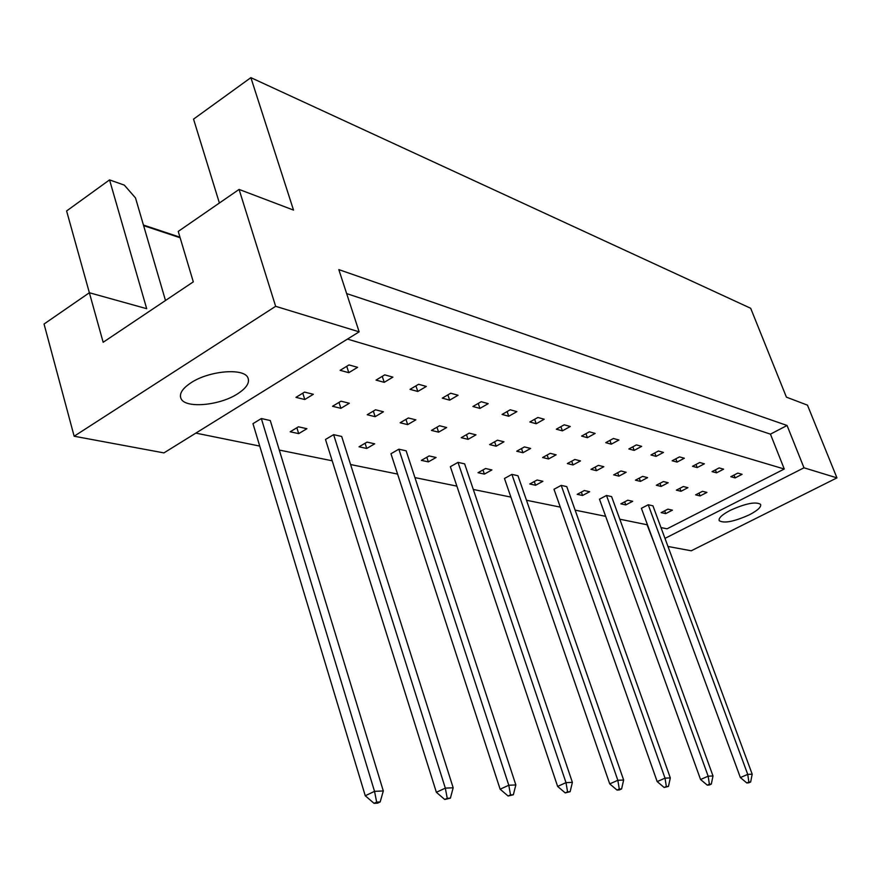 <?xml version="1.0" encoding="UTF-8"?>
<svg xmlns="http://www.w3.org/2000/svg" width="881" height="881" viewBox="0 0 881 881"><rect width="100%" height="100%" fill="white"/><g stroke="black" fill="none" stroke-linecap="round" stroke-linejoin="round"><path stroke-width="1.32" d="M730.294 510.319C722.002 514.702 718.323 518.16 719.226 520.693C724.072 523.6 734.115 521.64 749.335 514.823C757.715 510.44 761.47 506.949 760.578 504.339C755.744 501.421 745.645 503.425 730.294 510.319M190.946 382.806C182.4 388.499 179.074 393.708 180.957 398.443C184.878 408.74 219.534 405.7 237.584 393.829C246.438 388.092 249.885 382.761 247.946 377.85C244.279 367.729 209.138 370.582 190.946 382.806M239.081 189.426L275.643 306.313L74.147 436.227L44.05 324.021L89.366 292.745L103.154 342.28L193.302 281.865L178.237 231.417L239.081 189.426L293.516 210.085L250.876 77.649L750.689 308.284L786.414 397.155L807.47 405.15L836.95 477.876L691.244 550.79L667.974 546.473M109.552 179.889L146.686 308.691L89.366 292.745L66.604 210.955L109.552 179.889L124.331 185.131L135.509 197.928L165.496 300.509M250.876 77.649L193.545 119.122L219.391 203.015M143.438 225.04L179.955 237.187M74.147 436.227L163.932 452.9L359.151 331.84L275.643 306.313M664.979 538.379L803.99 467.8L836.95 477.876M647.072 524.746L654.418 543.742M346.64 293.582L770.446 434.146L787.063 425.479L338.811 269.608L359.151 331.84M787.063 425.479L803.99 467.8M660.981 527.576L667.06 528.809L784.266 469.022L770.446 434.146M683.326 486.532L676.366 490.144L680.98 491.279L687.929 487.678L683.326 486.532M719.149 467.921L712.035 471.61L716.539 472.833L723.62 469.166L719.149 467.921M648.229 504.769L641.401 508.315L740.37 777.56L747.738 774.388L752.198 774.19L652.942 505.826L648.229 504.769L747.738 774.388L748.872 782.086L746.802 782.967L748.597 782.868L750.656 781.987L748.872 782.086M667.886 509.152L661.146 512.621L665.706 513.623L672.423 510.165L667.886 509.152M702.498 491.312L695.638 494.847L700.076 495.937L706.925 492.413L702.498 491.312M737.804 473.108L730.801 476.72L735.117 477.898L742.099 474.308L737.804 473.108M647.469 524.834L619.806 519.206M605.665 516.343L575.128 510.132M560.294 507.126L526.475 500.254M510.892 497.093L473.295 489.462M456.876 486.125L414.94 477.601M397.584 474.077L350.583 464.54M332.203 460.796L279.277 450.059M259.73 446.083L195.835 433.111M347.466 339.086L784.266 469.022M627.779 500.21L620.852 503.844L625.785 504.912L632.679 501.311L627.779 500.21M606.502 495.474L599.476 499.186L700.56 779.498L708.159 776.194L713.004 775.974L611.601 496.609L606.502 495.474L708.159 776.194L709.381 784.211L707.245 785.125L709.194 785.026L711.319 784.101L709.381 784.211M584.334 490.53L577.209 494.329L582.55 495.496L589.653 491.719L584.334 490.53M561.219 485.376L553.995 489.274L657.182 781.601L665.023 778.154L670.32 777.912L566.769 486.62L561.219 485.376L665.023 778.154L666.344 786.524L664.153 787.482L668.459 786.414L666.344 786.524M537.102 480.002L529.767 483.988L535.582 485.255L542.894 481.29L537.102 480.002M511.905 474.385L504.472 478.482L609.74 783.903L617.834 780.291L623.638 780.026L517.962 475.74L511.905 474.385L617.834 780.291L619.277 789.057L617.008 790.059L619.332 789.938L621.601 788.936L619.277 789.057M485.574 468.516L478.031 472.712L484.385 474.099L491.906 469.936L485.574 468.516M458.01 462.382L450.356 466.688L557.629 786.425L565.998 782.647L572.386 782.361L464.639 463.858L458.01 462.382L565.998 782.647L567.573 791.843L565.228 792.9L570.128 791.711L567.573 791.843M429.135 455.94L421.371 460.367L428.342 461.886L436.084 457.492L429.135 455.94M398.851 449.189L390.966 453.737L500.133 789.211L508.789 785.246L515.848 784.927L406.141 450.819L398.851 449.189L508.789 785.246L510.528 794.915L508.095 796.017L513.348 794.761L510.528 794.915M367.058 442.108L359.052 446.788L366.727 448.462L374.711 443.815L367.058 442.108M333.624 434.652L325.496 439.476L436.37 792.305L445.323 788.132L453.175 787.779L341.674 436.447L333.624 434.652L445.323 788.132L447.24 798.318L444.74 799.485L450.389 798.153L447.24 798.318M298.428 426.811L290.179 431.778L298.692 433.628L306.907 428.706L298.428 426.811M261.338 418.541L252.968 423.662L365.263 795.752L374.524 791.347L383.312 790.951L270.28 420.534L261.338 418.541L374.524 791.347L376.661 802.128L374.062 803.351L377.586 803.153L380.174 801.93L376.661 802.128M699.723 462.514L692.51 466.291L697.201 467.569L704.382 463.813L699.723 462.514M679.493 456.887L672.17 460.752L677.06 462.085L684.35 458.23L679.493 456.887M658.404 451.017L650.971 454.981L656.059 456.369L663.47 452.427L658.404 451.017M636.401 444.894L628.847 448.958L634.166 450.4L641.676 446.359L636.401 444.894M613.407 438.496L605.743 442.658L611.293 444.178L618.936 440.026L613.407 438.496M589.378 431.811L581.592 436.084L587.396 437.67L595.149 433.419L589.378 431.811M564.225 424.807L556.318 429.201L562.397 430.853L570.271 426.492L564.225 424.807M537.873 417.473L529.844 421.988L536.21 423.728L544.216 419.235L537.873 417.473M510.231 409.786L502.082 414.433L508.755 416.25L516.883 411.636L510.231 409.786M481.213 401.714L472.921 406.493L479.936 408.399L488.195 403.652L481.213 401.714M450.709 393.223L442.284 398.146L449.662 400.15L458.054 395.261L450.709 393.223M418.585 384.281L410.028 389.358L417.792 391.472L426.327 386.44L418.585 384.281M384.733 374.865L376.033 380.096L384.226 382.332L392.893 377.134L384.733 374.865M348.997 364.921L340.143 370.328L348.799 372.685L357.609 367.322L348.997 364.921M663.382 481.555L656.323 485.255L661.124 486.433L668.172 482.744L663.382 481.555M642.612 476.379L635.443 480.167L640.454 481.389L647.601 477.623L642.612 476.379M620.973 470.983L613.694 474.859L618.914 476.136L626.171 472.282L620.973 470.983M598.397 465.355L591.019 469.331L596.459 470.663L603.815 466.71L598.397 465.355M574.83 459.486L567.342 463.56L573.024 464.948L580.491 460.895L574.83 459.486M550.207 453.341L542.597 457.525L548.544 458.968L556.12 454.816L550.207 453.341M524.437 446.92L516.718 451.215L522.94 452.724L530.637 448.462L524.437 446.92M497.468 440.192L489.627 444.608L496.146 446.193L503.954 441.81L497.468 440.192M469.188 433.144L461.226 437.681L468.064 439.344L475.993 434.84L469.188 433.144M439.52 425.743L431.437 430.413L438.606 432.164L446.656 427.527L439.52 425.743M408.344 417.979L400.128 422.77L407.672 424.609L415.854 419.852L408.344 417.979M375.548 409.797L367.212 414.742L375.141 416.68L383.444 411.768L375.548 409.797M341.002 401.185L332.522 406.284L340.881 408.321L349.328 403.267L341.002 401.185M304.551 392.1L295.95 397.364L304.771 399.511L313.339 394.292L304.551 392.1M180.131 237.76L143.614 225.635M734.027 475.057L735.117 477.898M699.007 493.107L700.076 495.937M664.659 510.815L665.706 513.623M624.662 501.851L625.785 504.912M581.35 492.127L582.55 495.496M534.282 481.533L535.582 485.255M482.975 469.969L484.385 474.099M426.811 457.272L428.342 461.886M365.064 443.264L366.727 448.462M296.875 427.748L298.692 433.628M715.394 469.859L716.539 472.833M696.012 464.463L697.201 467.569M675.826 458.825L677.06 462.085M654.781 452.944L656.059 456.369M632.833 446.81L634.166 450.4M609.916 440.401L611.293 444.178M585.953 433.683L587.396 437.67M560.889 426.657L562.397 430.853M534.646 419.29L536.21 423.728M507.115 411.559L508.755 416.25M478.229 403.432L479.936 408.399M447.867 394.875L449.662 400.15M415.92 385.867L417.792 391.472M382.255 376.352L384.226 382.332M346.74 366.298L348.799 372.685M679.879 488.327L680.98 491.279M659.979 483.339L661.124 486.433M639.265 478.152L640.454 481.389M617.68 472.745L618.914 476.136M595.171 467.095L596.459 470.663M571.681 461.192L573.024 464.948M547.145 455.025L548.544 458.968M521.486 448.561L522.94 452.724M494.626 441.788L496.146 446.193M466.478 434.685L468.064 439.344M436.954 427.23L438.606 432.164M405.943 419.378L407.672 424.609M373.335 411.119L375.141 416.68M338.998 402.397L340.881 408.321M302.789 393.179L304.771 399.511M750.656 781.987L752.198 774.19M740.37 777.56L746.802 782.967M711.319 784.101L713.004 775.974M700.56 779.498L707.245 785.125M668.459 786.414L670.32 777.912M657.182 781.601L664.153 787.482M621.601 788.936L623.638 780.026M609.74 783.903L617.008 790.059M570.128 791.711L572.386 782.361M557.629 786.425L565.228 792.9M513.348 794.761L515.848 784.927M500.133 789.211L508.095 796.017M450.389 798.153L453.175 787.779M436.37 792.305L444.74 799.485M380.174 801.93L383.312 790.951M365.263 795.752L374.062 803.351M180.418 396.593L180.957 398.443"/></g></svg>
